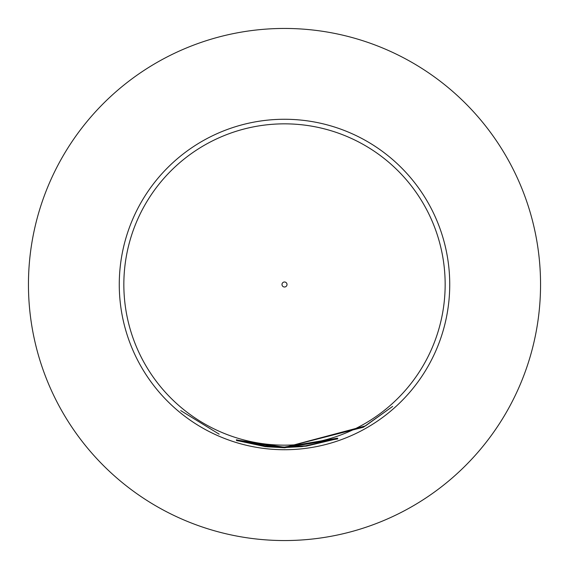 <?xml version="1.0" encoding="UTF-8"?>
<svg xmlns="http://www.w3.org/2000/svg" width="569" height="569" viewBox="0 0 569 569"><rect width="100%" height="100%" fill="white"/><g stroke="black" fill="none" stroke-linecap="round" stroke-linejoin="round"><path stroke-width="0.85" d="M180.7 410.583L219.157 434.168L180.7 410.583M284.5 445.157A160.657 160.657 0 0 1 123.843 284.5A160.657 160.657 0 0 1 284.5 123.843A160.657 160.657 0 0 1 445.157 284.5A160.657 160.657 0 0 1 284.5 445.157A160.657 160.657 0 0 0 445.157 284.5A160.657 160.657 0 0 0 284.5 123.843M284.5 119.27A165.23 165.23 0 0 0 119.27 284.5A165.23 165.23 0 0 0 284.5 449.73A165.23 165.23 0 0 0 449.73 284.5A165.23 165.23 0 0 0 284.5 119.27M284.5 447.803L236.661 440.634L284.5 447.775L265.197 446.622L236.59 440.449L265.14 446.459L284.5 447.611L337.744 438.678L284.5 447.639L267.089 446.807L284.493 447.739L337.808 438.791L284.5 447.76L337.851 438.87L284.5 447.803M284.5 447.583L265.126 446.43L236.512 440.228L265.069 446.267L284.5 447.419L365.433 425.911L392.638 406.408L363.356 427.241L284.5 447.462L267.017 446.615L284.5 447.554L302.075 446.608L337.723 438.628L306.378 446.11L284.5 447.583M284.5 447.39L236.469 440.129L284.5 447.362L304.074 446.096L284.507 447.27L236.419 439.979L284.5 447.241L306.207 445.79L337.63 438.464L306.286 445.932L284.5 447.39M284.5 447.206L264.983 446.039L236.348 439.794L264.926 445.876L284.5 447.056L337.474 438.187L284.5 447.085L266.875 446.224L284.5 447.184L337.552 438.322L284.5 447.184M284.5 540.55A256.05 256.05 0 0 0 540.55 284.5A256.05 256.05 0 0 0 284.5 28.45A256.05 256.05 0 0 0 28.45 284.5A256.05 256.05 0 0 0 284.5 540.55M284.5 281.989A2.511 2.511 0 0 0 281.989 284.5A2.511 2.511 0 0 0 284.5 287.011A2.511 2.511 0 0 0 287.011 284.5A2.511 2.511 0 0 0 284.5 281.989"/></g></svg>
